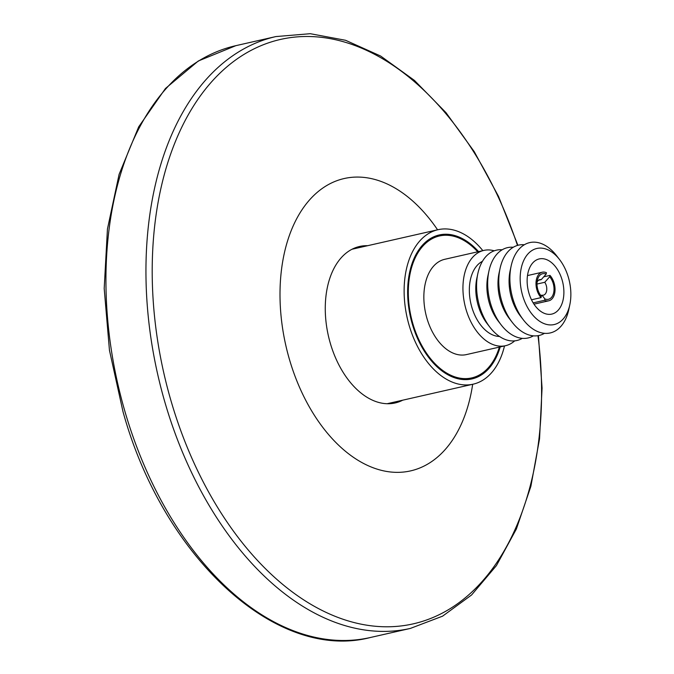 <?xml version="1.0" encoding="UTF-8"?>
<svg xmlns="http://www.w3.org/2000/svg" width="674" height="674" viewBox="0 0 674 674"><rect width="100%" height="100%" fill="white"/><g stroke="black" fill="none" stroke-linecap="round" stroke-linejoin="round"><path stroke-width="1.01" d="M437.578 229.809A149.898 93.897 77.2 0 0 316.637 192.874A149.898 93.897 77.2 0 0 289.382 359.217A149.898 93.897 77.2 0 0 388.755 471.766A149.898 93.897 77.2 0 0 472.676 384.29M367.667 245.69A80.24 50.255 77.2 0 0 359.613 246.465A80.24 50.255 77.2 0 0 330.285 343.184A80.24 50.255 77.2 0 0 395.175 402.951A80.24 50.255 77.2 0 0 402.766 400.171M528.5 291.53A28.291 17.718 -102.8 0 1 539.251 258.926A28.291 17.718 -102.8 0 1 562.529 281.488A28.291 17.718 -102.8 0 1 551.787 314.092A28.291 17.718 -102.8 0 1 528.5 291.53M568.982 279.584A39.016 24.441 -102.8 0 1 569.808 304.808A39.016 24.441 -102.8 0 1 546.757 324.464A39.016 24.441 -102.8 0 1 522.047 293.434A39.016 24.441 -102.8 0 1 529.444 252.43A39.016 24.441 -102.8 0 1 559.521 259.515A39.016 24.441 -102.8 0 1 568.982 279.584M569.808 304.808L568.805 309.492A46.312 29.007 -102.8 0 1 523.344 319.821A46.312 29.007 -102.8 0 1 512.114 295.987A46.312 29.007 -102.8 0 1 511.128 266.053A46.312 29.007 -102.8 0 1 556.589 255.724L559.521 259.515M523.344 319.821L520.412 316.03A39.016 24.441 -102.8 0 1 510.951 295.953A39.016 24.441 -102.8 0 1 510.125 270.737L511.128 266.053M544.482 333.318A46.312 29.007 -102.8 0 1 512.248 322.341A46.312 29.007 -102.8 0 1 501.009 298.515A46.312 29.007 -102.8 0 1 500.032 268.572A46.312 29.007 -102.8 0 1 524.355 244.746M512.248 322.341L509.317 318.549A39.016 24.441 -102.8 0 1 499.855 298.481A39.016 24.441 -102.8 0 1 499.03 273.256L500.032 268.572M533.378 335.837A46.312 29.007 -102.8 0 1 501.144 324.86A46.312 29.007 -102.8 0 1 489.914 301.034A46.312 29.007 -102.8 0 1 488.928 271.091A46.312 29.007 -102.8 0 1 513.259 247.265M501.144 324.86L498.221 321.068A39.016 24.441 -102.8 0 1 488.751 301A39.016 24.441 -102.8 0 1 487.925 275.776L488.928 271.091M522.283 338.356A46.312 29.007 -102.8 0 1 490.049 327.387A46.312 29.007 -102.8 0 1 478.81 303.553A46.312 29.007 -102.8 0 1 477.832 273.619A46.312 29.007 -102.8 0 1 502.155 249.793M490.049 327.387L487.117 323.596A39.016 24.441 -102.8 0 1 477.655 303.519A39.016 24.441 -102.8 0 1 476.83 278.303L477.832 273.619M499.518 336.478A39.016 24.441 -102.8 0 1 471.219 304.985A39.016 24.441 -102.8 0 1 482.441 261.318M514.692 340.867A48.865 30.608 -102.8 0 1 505.517 345.703A48.865 30.608 -102.8 0 1 465.296 306.729A48.865 30.608 -102.8 0 1 483.865 250.408A48.865 30.608 -102.8 0 1 494.227 250.812M505.517 345.703L466.416 354.591A48.865 30.608 -102.8 0 1 426.204 315.617A48.865 30.608 -102.8 0 1 444.764 259.296L483.865 250.408M499.367 347.102A72.784 45.588 -102.8 0 1 471.716 377.912A72.784 45.588 -102.8 0 1 411.814 319.864A72.784 45.588 -102.8 0 1 439.465 235.967A72.784 45.588 -102.8 0 1 477.706 251.806M478.557 251.613A73.811 46.228 77.2 0 0 439.237 234.965A73.811 46.228 77.2 0 0 411.199 320.04A73.811 46.228 77.2 0 0 471.943 378.914A73.811 46.228 77.2 0 0 500.209 346.916M433.281 237.374A73.811 46.228 77.2 0 0 432.582 237.358M504.497 345.939A79.212 49.615 -102.8 0 1 473.14 384.18A79.212 49.615 -102.8 0 1 407.947 321.001A79.212 49.615 -102.8 0 1 438.041 229.699A79.212 49.615 -102.8 0 1 482.845 250.644M464.917 379.639A73.811 46.228 77.2 0 0 465.532 379.319M543.716 276.829L549.976 275.405A14.659 9.183 77.2 0 1 555.022 290.443A14.659 9.183 77.2 0 1 548.762 300.806L533.985 304.159M533.168 302.87L544.584 300.284A14.659 9.183 77.2 0 0 548.762 300.806M540.514 295.187L541.357 296.248A13.118 8.214 -102.8 0 1 540.809 295.583A13.118 8.214 -102.8 0 1 537.346 280.359A13.118 8.214 -102.8 0 1 546.159 274.099L541.247 279.617A7.97 4.996 77.2 0 0 539.84 279.626A7.97 4.996 77.2 0 0 537.06 282.296M541.247 279.617L538.568 280.224M541.972 295.178A7.97 4.996 77.2 0 0 543.37 295.17A7.97 4.996 77.2 0 0 546.724 290.165A7.97 4.996 77.2 0 0 544.761 282.288L549.681 276.77A13.118 8.214 -102.8 0 1 553.674 292.693A13.118 8.214 -102.8 0 1 544.878 298.919L541.972 295.178L540.725 295.456M549.681 276.77L549.976 275.405M544.584 300.284L544.878 298.919M541.357 296.248L541.062 297.613L531.5 299.787M541.062 297.613A14.659 9.183 77.2 0 1 536.015 282.575A14.659 9.183 77.2 0 1 542.267 272.212A14.659 9.183 77.2 0 1 546.454 272.734L546.159 274.099M536.993 284.049L544.761 282.288M517.472 245.429A299.652 187.692 77.2 0 0 258.235 46.885A299.652 187.692 77.2 0 0 170.952 400.626A299.652 187.692 77.2 0 0 407.719 624.966A299.652 187.692 77.2 0 0 537.978 335.677M410.356 628.421A303.469 190.085 -102.8 0 1 164.936 402.361A303.469 190.085 -102.8 0 1 275.877 36.573L235.866 45.664A303.469 190.085 77.2 0 0 124.926 411.452A303.469 190.085 77.2 0 0 370.346 637.511L410.356 628.421L442.582 616.162L471.581 594.974L496.418 565.604L516.377 528.997L530.885 486.316L539.537 438.858L542.064 388.098L538.425 335.601M370.346 637.511C276.222 662.028 163.159 557.288 123.005 411.704L109.458 350.295L104.192 288.523L107.444 229.034L119.096 174.372L138.692 126.847L165.45 88.496L198.308 60.997L235.866 45.664M517.902 245.302L498.507 196.387L474.285 151.709L445.986 112.651L414.451 80.425L380.633 56.035L345.543 40.28L310.234 33.7L275.877 36.573M471.716 377.912L464.218 379.614M439.465 235.967L431.967 237.678M387.12 403.726L473.14 384.18M352.022 249.245L438.041 229.699M542.267 272.212L527.489 275.573"/></g></svg>
